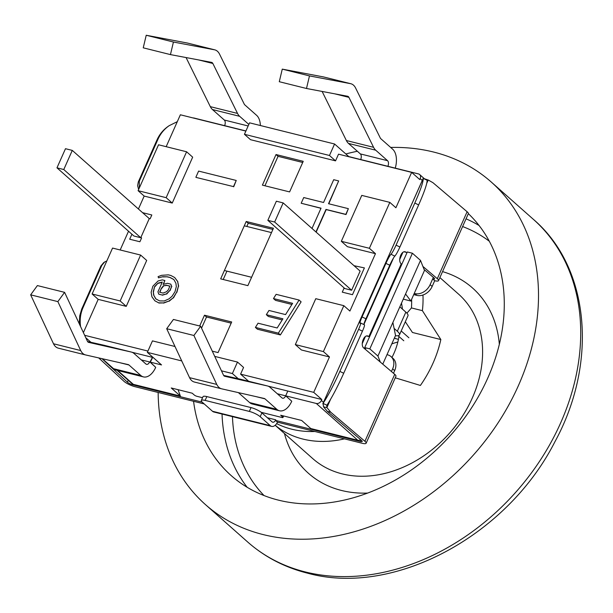 <?xml version="1.0" encoding="UTF-8"?>
<svg xmlns="http://www.w3.org/2000/svg" width="613" height="613" viewBox="0 0 613 613"><rect width="100%" height="100%" fill="white"/><g stroke="black" fill="none" stroke-linecap="round" stroke-linejoin="round"><path stroke-width="0.92" d="M399.983 306.531A12.927 10.061 131.5 0 1 400.021 306.975M398.419 339.426L394.351 338.131M255.744 396.55L265 398.856L276.838 409.346A17.241 10.03 104 0 0 279.49 410.771A17.241 10.03 104 0 0 291.757 401.224L285.681 395.837L287.803 391.056L321.817 399.523L321.396 400.481A4.306 3.356 131.5 0 1 316.293 403.461L357.816 440.249L310.783 428.541L301.665 420.464L280.677 415.231L282.7 417.032L283.221 415.867M279.49 410.771L252.28 403.998A17.241 10.03 -76 0 1 249.629 402.572L238.396 392.619M223.63 375.409L240.127 379.148A17.241 10.03 -76 0 1 240.25 379.179A17.241 10.03 -76 0 1 240.373 379.209M200.643 326.231L193.907 335.487L216.757 384.428A17.241 10.03 104 0 0 221.569 388.803L194.375 382.037A17.241 10.03 -76 0 1 194.359 382.029A17.241 10.03 -76 0 1 189.547 377.654L166.698 328.714L173.433 319.45L200.643 326.231L223.477 375.133A4.306 2.506 104 0 0 224.695 376.259A4.306 2.506 104 0 0 224.726 376.267L267.337 385.929L240.127 379.148M395.255 168.138A17.241 10.03 104 0 0 392.665 149.204L380.819 138.714A4.306 2.506 104 0 1 380.29 137.994L355.555 87.92A17.241 10.03 104 0 0 350.835 83.728A17.241 10.03 104 0 0 350.659 83.69L323.449 76.916A17.241 10.03 -76 0 1 323.626 76.954A17.241 10.03 -76 0 1 323.802 77M267.337 385.929A17.241 10.03 104 0 1 267.46 385.952A17.241 10.03 104 0 1 270.111 387.378L281.949 397.868A4.306 2.506 104 0 0 282.608 398.228A4.306 2.506 104 0 0 285.681 395.837L316.293 403.461M193.907 335.487L166.698 328.714M216.757 384.428L189.547 377.654M194.359 382.029L221.569 388.803A17.241 10.03 104 0 0 221.592 388.811L264.303 398.496A4.306 2.506 104 0 0 264.303 398.496A4.306 2.506 104 0 1 265 398.856M248.832 124.439L239.66 116.317A17.241 10.03 -76 0 1 237.53 113.428L212.857 63.476A4.306 2.506 104 0 0 211.661 62.396A4.306 2.506 104 0 0 211.592 62.38L170.445 54.603L173.433 42.029L214.611 49.814A17.241 10.03 -76 0 1 214.788 49.852A17.241 10.03 -76 0 1 219.5 54.044L244.242 104.118A4.306 2.506 104 0 0 244.771 104.838L256.609 115.328A17.241 10.03 -76 0 1 260.372 125.519M152.461 357.356L150.001 362.053L155.71 367.34A17.241 10.03 -76 0 1 143.442 376.895A17.241 10.03 -76 0 1 140.791 375.47L128.952 364.98A4.306 2.506 104 0 0 128.286 364.62L85.536 354.927A17.241 10.03 -76 0 1 85.521 354.927A17.241 10.03 -76 0 1 80.709 350.552L57.86 301.611L30.65 294.838L37.385 285.574L64.595 292.347L57.86 301.611M387.554 160.683L360.344 153.909A4.306 2.506 104 0 1 360.666 159.526L387.876 166.299A4.306 2.506 104 0 0 387.554 160.683L375.708 150.193A17.241 10.03 -76 0 1 373.578 147.312L348.904 97.352A4.306 2.506 104 0 0 347.709 96.279A4.306 2.506 104 0 0 347.64 96.264L306.492 88.487L309.481 75.905L350.659 83.69M306.492 88.487L279.283 81.713L282.271 69.131L323.449 76.916M360.344 153.909L348.498 143.419A17.241 10.03 -76 0 1 346.368 140.53L322.116 91.437M282.271 69.131L309.481 75.905M214.611 49.814L187.402 43.033A17.241 10.03 -76 0 1 187.578 43.079A17.241 10.03 -76 0 1 187.754 43.125M187.402 43.033L146.223 35.255L173.433 42.029M170.445 54.603L143.235 47.829L146.223 35.255M248.15 125.972L224.297 120.025L212.45 109.535A17.241 10.03 -76 0 1 210.32 106.654L186.068 57.561M224.297 120.025A4.306 2.506 -76 0 1 224.619 125.65L245.928 130.952M224.619 125.65L194.007 118.025A4.306 3.356 131.5 0 0 193.041 117.941M150.001 362.053L155.71 367.34L150.285 362.122L161.533 364.927L147.35 352.36L181.739 360.927M131.412 352.077A17.241 10.03 104 0 0 131.289 352.046L104.08 345.272A17.241 10.03 -76 0 1 104.202 345.303L131.412 352.077A17.241 10.03 104 0 1 134.063 353.502L145.902 363.992A4.306 2.506 104 0 0 146.561 364.344A4.306 2.506 104 0 0 149.626 361.961L141.251 359.877M104.08 345.272L87.575 341.533M64.595 292.347L87.429 341.249A4.306 2.506 104 0 0 88.647 342.376A4.306 2.506 104 0 0 88.678 342.383L131.289 352.046M80.709 350.552L53.5 343.77L30.65 294.838M58.312 348.153L85.521 354.927L58.327 348.153A17.241 10.03 -76 0 1 58.312 348.153A17.241 10.03 -76 0 1 53.5 343.77M143.442 376.895L116.225 370.114A17.241 10.03 -76 0 1 113.581 368.689L102.348 358.743M159.901 292.294L161.388 288.317L159.648 292.225L163.05 293.075L166.468 291.757L168.192 290.018L169.931 286.11L166.529 285.26L169.878 286.225M161.594 288.501L163.748 285.781L166.728 285.443M163.748 285.781L166.529 285.26M161.388 288.317L163.541 285.604M399.852 306.822L405.844 312.132A17.241 4.076 24 0 1 407.982 315.756L399.469 334.882A17.241 4.076 -156 0 0 397.324 331.258L394.09 328.392M395.423 335.725A17.241 4.076 -156 0 0 399.469 334.882M283.643 415.974L282.968 417.484A2.153 0.506 -156 0 1 282.011 417.507L261.215 412.319M202.543 397.714L196.988 396.327A2.153 0.506 -156 0 1 194.267 395.01L192.244 393.217L171.257 387.983L180.368 396.059L133.335 384.351A4.306 3.356 131.5 0 1 132.178 383.753L117.014 370.313M282.968 417.484A2.153 0.506 -156 0 0 282.7 417.032M420.51 260.41L377.93 356.053L369.831 348.874L412.411 253.23L420.51 260.41L424.487 270.433L410.863 301.037L403.27 299.144M369.831 348.874L364.727 347.602L407.308 251.966L412.411 253.23M407.047 252.541L404.143 251.82L406.365 252.372L405.316 251.828C401.163 250.441 397.561 261.115 401.254 263.851L368.888 336.537L367.846 335.985C363.693 334.606 360.084 345.288 363.785 348.015L365.739 348.498L364.727 347.602M392.887 322.469L395.538 335.472L382.765 364.16M380.328 362.084L377.93 356.053M195.876 177.234L198.612 171.088L236.235 180.46L233.499 186.605L196.076 177.418L233.499 186.605M312.002 228.457L321.028 208.182L301.19 203.248L303.726 197.547L323.564 202.489L333.71 179.693L338.667 180.935L328.522 203.723L348.368 208.665L345.824 214.358L325.986 209.424L315.956 231.959M157.947 291.803L162.299 282.034L158.024 283.145L154.583 286.623L153.265 291.719L153.656 295.075L155.756 298.853L159.572 300.891L164.261 300.968L168.966 298.883L171.969 296.378L174.996 291.711L176.314 286.616L175.923 283.26L173.824 279.482L170.008 277.444L167.456 276.808L162.774 276.731L158.499 277.835L158.085 276.647L161.503 275.329L168.33 274.862L170.881 275.49L174.697 277.528L177.64 281.52L178.452 286.056L176.697 292.133L173.234 297.78L168.943 301.052L163.387 302.922L158.698 302.845L154.882 300.807L151.94 296.815L151.127 292.278L152.882 286.202L158.047 280.976L162.315 279.873L164.866 280.509L163.127 284.417L167.403 283.306L170.797 284.156L171.632 286.532L169.893 290.439L166.452 293.918L162.177 295.029L158.782 294.179L157.947 291.803M264.939 185.777L278.049 156.33L302.715 162.476M201.547 328.162L206.512 317.005L231.178 323.151M292.616 303.328L273.482 298.562L276.126 294.34L299.083 300.056L278.356 333.143L255.399 327.426L258.05 323.204L277.176 327.97L282.915 318.814L266.333 314.684L268.977 310.462L285.558 314.592L292.616 303.328M223.209 279.505L226.933 271.138M246.824 226.458L248.242 223.278L272.908 229.423M166.161 197.677L138.101 190.689L158.537 144.783L186.597 151.771L166.161 197.677L172.238 203.064L144.178 196.076L138.101 190.689M150.285 362.122L152.691 357.41L132.017 352.26M387.876 166.299L418.487 173.923A4.306 3.356 131.5 0 1 419.637 174.529A4.306 3.356 131.5 0 1 420.181 178.598L419.759 179.555L411.652 172.376L395.898 207.761L389.822 202.382L369.386 248.288L341.326 241.3L361.762 195.394L389.822 202.382M334.583 144.001L329.472 155.48L244.441 134.301L249.552 122.83L334.583 144.001L348.759 156.56L360.567 159.541M221.462 370.819L232.381 373.539L238.235 378.719M134.799 236.235L141.603 237.928L139.894 241.76L129.695 239.216L131.918 234.227M56.971 167.832L63.775 169.525L140.752 237.721L133.948 236.028L56.971 167.832L65.484 148.706L72.288 150.4L149.266 218.596L150.116 218.803L151.817 214.979L142.591 212.68M354.046 265.705L364.398 267.912L352.475 294.692L342.269 292.148L343.97 288.325L350.774 290.018M424.679 270.004L424.487 270.433M405.561 293.995L410.863 301.037M315.772 298.684L343.832 305.672L323.396 351.578L295.336 344.59L315.772 298.684M277.298 393.753L285.681 395.837L287.803 391.056L268.065 386.136M360.697 439.743A4.306 3.356 131.5 0 1 357.816 440.249M152.691 357.41L153.196 357.532M214.726 356.391L237.492 362.061L232.381 373.539M147.35 352.36L152.461 340.882L175.004 346.498M90.425 342.177L102.555 344.927M178.054 389.676L180.368 396.059M362.229 343.663L365.379 336.583M399.699 259.498L402.848 252.418M140.615 255.062L120.171 300.968L92.111 293.987L112.554 248.073L140.615 255.062L146.691 260.448L126.247 306.354L98.187 299.366L92.111 293.987M236.235 180.46L233.706 186.789M348.368 208.665L346.031 214.542L326.193 209.6L316.155 232.135M338.667 180.935L328.775 203.784M320.974 208.305L301.19 203.248M162.177 295.029L158.782 294.179M166.452 293.918L162.384 295.205M169.893 290.439L166.652 294.102M171.632 286.532L170.092 290.616M170.797 284.156L171.832 286.708M164.866 280.509L163.449 284.332M154.882 300.807L158.698 302.845M163.387 302.922L158.905 303.021M168.943 301.052L163.594 303.106M173.234 297.78L169.15 301.228M176.697 292.133L173.441 297.956M178.452 286.056L176.896 292.309M177.64 281.52L178.659 286.24M177.847 281.696L174.697 277.528M162.774 276.731L158.499 277.835M167.456 276.808L162.974 276.907M170.008 277.444L167.663 276.992M173.885 279.582L170.207 277.628M155.901 298.929L153.656 295.075M153.265 291.719L153.863 295.251M154.583 286.623L153.465 291.903M158.024 283.145L154.79 286.807M162.177 282.302L158.231 283.321M276.019 154.537L303.228 161.311L289.604 191.915L262.395 185.141L276.019 154.537L278.049 156.33M212.282 351.149L218.067 352.59L231.691 321.986L204.481 315.212L206.512 317.005M199.685 325.993L204.481 315.212M291.911 304.446L275.505 300.355L273.482 298.562M282.21 319.932L268.356 316.484L266.333 314.684M278.356 333.143L280.386 334.936L257.429 329.219L255.399 327.426M299.083 300.056L301.113 301.849L280.386 334.936M271.49 232.595L244.281 225.822L220.665 278.869L247.874 285.643L273.421 228.258L246.211 221.485L248.242 223.278M244.281 225.822L246.211 221.485M120.179 249.974L128.531 231.224M83.391 332.606L98.187 299.366M90.54 341.931L85.774 337.717M166.169 146.683L180.368 114.784L245.867 131.09M138.431 208.987L144.178 196.076M186.597 151.771L192.674 157.158L172.238 203.064M343.832 305.672L349.908 311.052L353.632 302.692L375.462 253.667L369.386 248.288M321.817 399.523L313.718 392.351L329.472 356.958L323.396 351.578M329.472 356.958L301.412 349.977L295.336 344.59M248.64 381.271L240.587 374.137L313.718 392.351M237.492 362.061L243.568 367.44L240.587 374.137M84.655 335.303L147.932 351.065M411.652 172.376L338.529 154.169L335.549 160.859L329.472 155.48M335.549 160.859L250.518 139.687L244.441 134.301M375.462 253.667L347.402 246.679L341.326 241.3M120.171 300.968L126.247 306.354M224.389 270.502L251.598 277.283M391.968 357.44A60.335 46.956 -48.5 0 0 398.94 336.468M422.97 295.014A109.896 85.529 131.5 0 1 422.395 310.668L440.839 339.548A109.896 85.529 131.5 0 1 420.395 385.454L395.255 377.815M276.662 423.621A109.896 85.529 -48.5 0 0 291.742 429.192A109.896 85.529 -48.5 0 0 314.883 431.491M344.46 438.862A109.896 85.529 131.5 0 1 302.883 439.061A109.896 85.529 131.5 0 1 275.199 425.269M468.347 213.646A176.697 137.511 131.5 0 1 470.477 409.507A176.697 137.511 131.5 0 1 278.509 500.154A176.697 137.511 131.5 0 1 231.178 475.565A176.697 137.511 131.5 0 1 193.562 401.285M401.477 303.167A75.422 58.695 131.5 0 1 402.412 309.09M406.902 313.166L411.453 307.941A96.969 75.46 -48.5 0 0 411.607 299.374M405.316 321.748L412.449 332.484L440.839 339.548M390.673 147.442A215.485 167.694 131.5 0 1 491.235 182.015A215.485 167.694 131.5 0 1 498.928 421.529A215.485 167.694 131.5 0 1 263.184 534.59A215.485 167.694 131.5 0 1 205.455 504.599A215.485 167.694 131.5 0 1 158.154 392.466M345.824 153.963A215.485 167.694 131.5 0 1 357.356 151.258M411.453 307.941L422.395 310.668M364.474 324.867C364.758 325.311 364.084 327.419 362.444 331.173L343.709 373.256C337.663 386.634 332.077 397.285 326.944 405.216L323.051 403.431C328.193 395.508 333.794 384.826 339.863 371.394L358.605 329.304C360.245 325.549 360.919 323.442 360.636 322.997L360.329 323.128A8.62 0.904 -64.5 0 1 360.03 323.258A8.62 0.904 -64.5 0 1 362.061 316.944L385.906 263.383L389.776 265.23L365.93 318.791L362.061 316.944M363.831 324.553A8.62 0.904 115.5 0 1 365.93 318.791M389.776 265.23A8.62 0.904 115.5 0 1 394.841 256.127L390.994 254.265A8.62 0.904 -64.5 0 0 385.906 263.383M390.994 254.265C392.213 252.908 393.906 249.874 396.075 245.146L414.809 203.056C420.595 189.869 423.407 181.64 423.246 178.368L427.092 180.268C427.23 183.578 424.411 191.8 418.648 204.926L399.914 247.016C397.76 251.713 396.067 254.755 394.841 256.127M368.888 336.537L366.674 335.985M363.785 348.015L394.726 374.336L364.919 441.283L330.759 412.227L326.898 407.591L330.591 399.285M426.763 183.287L428.219 180.007L432.954 182.689L467.114 211.746L437.307 278.693L422.909 266.448M427.177 179.755L428.219 180.007L427.123 180.145M364.919 441.283A8.62 2.038 24 0 1 366.137 443.222A8.62 2.038 24 0 1 362.314 443.306L277.528 422.188L275.498 420.395L360.291 441.513A4.306 1.019 -156 0 0 362.199 441.467A4.306 1.019 -156 0 0 361.593 440.502L327.357 411.377L323.549 406.848L326.898 407.591L326.783 405.515M414.242 293.458L414.809 293.596A12.927 10.061 -48.5 0 0 430.119 284.662L432.678 278.923A4.306 1.019 -156 0 0 434.586 278.884A4.306 1.019 -156 0 0 433.981 277.911L424.135 269.536M423.246 178.368L322.821 403.821M323.051 403.423L323.549 406.848M271.643 426.395L213.822 411.99A8.62 5.011 -76 0 1 212.504 411.277L202.374 402.304A8.62 2.038 24 0 1 201.302 400.496A8.62 2.038 24 0 1 205.125 400.412L249.338 411.423A8.62 2.038 24 0 1 260.196 416.71L270.325 425.683A8.62 5.011 104 0 0 271.643 426.395A8.62 5.011 104 0 0 277.513 422.181M201.302 400.496L203.003 396.672A8.62 2.038 24 0 1 206.826 396.588L251.046 407.599A8.62 2.038 24 0 1 261.897 412.878L272.026 421.851A4.306 2.506 104 0 0 272.685 422.211A4.306 2.506 104 0 0 275.758 419.821L267.375 417.737M433.36 277.382L432.678 278.923L434.701 280.716L432.15 286.455A12.927 10.061 131.5 0 1 416.832 295.389L413.721 294.615M437.307 278.693A8.62 2.038 24 0 1 438.525 280.631A8.62 2.038 24 0 1 434.701 280.716M467.114 211.746A8.62 2.038 24 0 1 468.332 213.684L438.525 280.631M394.726 374.336A8.62 2.038 24 0 1 395.944 376.275L366.137 443.222M391.439 371.539L392.649 368.827A12.927 10.061 -48.5 0 0 391.017 356.605A12.927 10.061 -48.5 0 0 387.554 354.804L386.987 354.666M391.017 356.605L393.048 358.398A12.927 10.061 131.5 0 1 394.672 370.62L393.492 373.286M275.498 420.395L275.758 419.821M202.19 402.143L132.891 384.887L133.151 384.297M204.206 403.936L134.914 386.68A8.62 2.038 24 0 1 123.926 381.271L98.685 357.908M101.98 358.659L127.397 382.183A4.306 1.019 -156 0 0 132.891 384.887M177.31 121.665L169.134 125.696C164.238 129.113 160.537 133.588 158.031 139.12L157.058 139.787C159.564 134.262 163.265 129.787 168.161 126.37M157.058 139.787L138.323 181.877L139.297 181.203L158.031 139.12M139.297 181.203L139.258 188.084M138.638 189.494L137.603 185.685L138.323 181.877M79.253 323.741L79.767 315.718L81.675 309.159L100.854 266.034L103.628 262.678M82.119 308.117L83.092 307.45C80.441 313.511 79.606 319.894 80.587 326.591M83.092 307.45L101.827 265.36L100.854 266.034M106.823 260.946L104.601 262.012L101.827 265.36M149.266 218.596L140.752 237.721M72.288 150.4L63.775 169.525M344.82 288.539L351.624 290.233L274.647 222.036L267.843 220.343L344.82 288.539M351.624 290.233L360.137 271.107L283.16 202.911L276.363 201.217L267.843 220.343M274.647 222.036L283.16 202.911M403.791 340.759L398.09 335.709M401.209 330.974L408.894 337.778M395.722 338.751L394.519 337.748M249.629 402.572L276.838 409.346M334.667 93.812L348.904 97.352M373.578 147.312L346.368 140.53M375.708 150.193L348.498 143.419M198.62 59.928L212.857 63.476M237.53 113.428L210.32 106.654M239.66 116.317L212.45 109.535M119.696 362.674L128.952 364.98M140.791 375.47L113.581 368.689M405.844 312.132L397.324 331.258M133.335 384.351L117.681 370.474M321.396 400.481L323.48 402.327M422.273 180.444L420.181 178.598M391.761 343.939A50.833 39.554 131.5 0 1 397.837 342.039M439.881 277.582L458.493 294.064A109.896 85.529 131.5 0 1 462.417 416.219A109.896 85.529 131.5 0 1 342.184 473.88A109.896 85.529 131.5 0 1 312.745 458.585L275.168 425.292M284.447 433.514A123.757 96.318 -48.5 0 0 341.556 490.484A123.757 96.318 -48.5 0 0 367.601 493.074M499.342 344.36A123.757 96.318 -48.5 0 0 442.54 271.62M264.042 495.557A170.169 132.431 131.5 0 1 232.457 416.633M462.608 226.549A170.169 132.431 131.5 0 1 489.32 241.254M479.075 225.507A176.697 137.511 -48.5 0 0 466.049 218.818M222.036 414.036A176.697 137.511 -48.5 0 0 247.169 487.289M305.381 571.967A215.485 167.694 131.5 0 1 247.66 541.984C264.755 557.048 284.769 567.454 307.695 573.216C393.738 596.878 507.135 535.915 554.895 441.789C598.234 362.406 589.683 267.46 533.433 219.393A215.485 167.694 131.5 0 1 541.126 458.915A215.485 167.694 131.5 0 1 305.381 571.967M358.605 329.304L362.444 331.173M343.709 373.256L339.863 371.394M396.075 245.146L399.914 247.016M414.809 203.056L418.648 204.926M363.861 324.568L393.538 257.912M330.759 412.227L327.357 411.377M270.325 425.683L212.504 411.277M206.826 396.588L205.125 400.412M251.046 407.599L249.338 411.423M261.897 412.878L260.196 416.71M414.809 293.596L416.832 295.389M430.119 284.662L432.15 286.455M392.649 368.827L394.672 370.62M360.973 439.973L360.291 441.513M128.247 380.267L127.397 382.183M267.46 385.952L240.25 379.179M350.835 83.728L323.626 76.954M187.578 43.079L214.788 49.852M419.637 174.529L424.556 178.881M205.455 504.599L247.66 541.984M491.235 182.015L533.433 219.393M364.497 324.875L360.659 323.005M427.843 179.916L423.231 178.345M423.192 178.375L322.829 403.783M168.123 126.393L169.096 125.726M103.612 262.686L104.585 262.019"/></g></svg>
